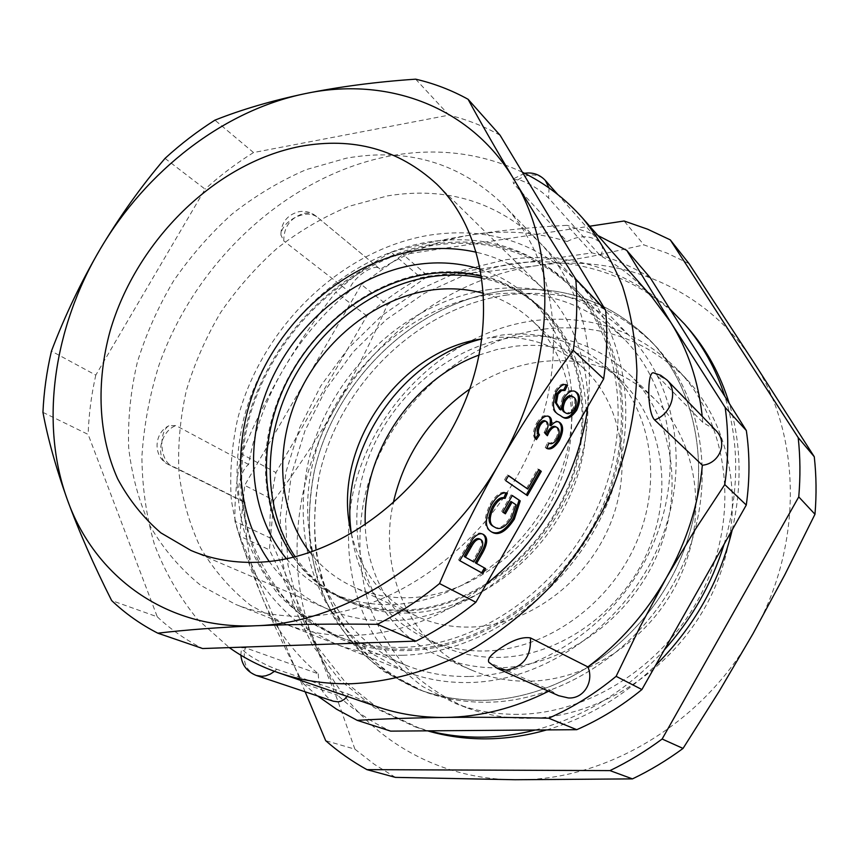 <?xml version="1.0" encoding="UTF-8"?>
<svg xmlns="http://www.w3.org/2000/svg" width="859" height="859" viewBox="0 0 859 859"><rect width="100%" height="100%" fill="white"/><g stroke="black" fill="none" stroke-linecap="round" stroke-linejoin="round"><path stroke-width="0.64" stroke-dasharray="4.29 3.22" d="M489.662 289.483C405.126 301.423 329.727 374.062 308.703 460.381C297.611 509.612 303.248 560.465 325.905 602.395C338.618 622.485 354.38 639.805 373.16 654.375L404.718 671.266C424.786 679.179 446.24 682.948 469.089 682.54C543.167 681.316 621.733 627.585 656.491 550.834C691.409 474.104 678.191 385.97 629.572 335.976C590.562 298.041 543.93 282.547 489.662 289.483M351.352 533.418C358.74 582.95 384.284 618.437 427.986 639.88C445.95 647.804 465.32 651.498 486.097 650.961C546.646 649.35 609.718 604.725 636.487 542.254C663.384 479.805 650.714 408.701 609.375 369.413C578.977 341.807 543.092 330.361 501.731 335.064L487.117 338.156C523.893 333.979 555.88 343.868 583.1 367.824L531.549 320.063C517.644 307.339 501.71 298.449 483.735 293.402M651.82 296.892C636.798 279.927 619.64 266.193 600.355 255.692L548.557 198.064C541.106 190.537 531.7 184.567 520.35 180.154L512.501 179.338L513.639 183.676C517.977 179.123 523.024 176.32 528.768 175.257C535.619 174.248 541.149 175.966 545.336 180.433M316.703 216.704C310.604 212.807 302.873 213.354 293.52 218.358C285.671 223.039 281.462 228.558 280.882 234.936L283.781 240.917C283.695 226.819 290.482 217.617 304.118 213.322C308.8 212.581 312.794 213.537 316.091 216.167L379.871 268.964C374.309 261.898 349.634 280.174 349.087 291.631L283.781 240.917M650.209 277.725C632.009 266.376 612.617 258.097 592.012 252.879L420.76 277.575C401.411 288.173 383.447 300.951 366.847 315.929L275.932 472.568C271.272 494.279 269.275 516.044 269.93 537.874L234.969 521.306C241.83 544.885 250.935 570.344 262.296 597.66C274.869 627.661 293.531 653.055 318.302 673.832L245.277 647.74L241.465 647.804C242.066 649.876 245.792 653.098 252.643 657.479C261.812 662.923 269.833 666.842 276.705 669.258L274.472 671.341M548.643 691.237L550.469 690.303L488.911 662.375M318.302 673.832C318.464 686.91 323.478 696.048 333.356 701.234M550.469 690.303L558.608 695.683M587.792 406.629C594.857 338.972 578.923 284.361 539.989 242.796C497.683 201.908 446.852 186.274 387.484 195.895L348.657 206.407C323.338 217.026 299.469 231.007 277.06 248.348C255.789 267.332 236.998 288.71 220.677 312.451C206.01 337.233 194.574 363.228 186.382 390.416C180.186 417.925 177.706 445.295 178.93 472.536C182.355 499.294 189.592 524.441 200.652 547.978C213.848 570.183 230.47 589.295 250.527 605.305L284.512 623.752C306.244 632.331 329.684 636.218 354.831 635.402C400.777 633.405 444.608 616.279 486.312 584.013M469.776 389.052C492.325 373.88 516.624 364.699 542.663 361.532C585.548 357.065 622.711 369.413 654.15 398.576C695.876 439.153 708.632 511.019 681.509 573.511C654.515 636.036 590.895 680.124 529.52 681.198C509.054 681.552 489.866 677.891 471.967 670.235C409.528 644.057 378.089 571.192 393.175 503.277M499.551 667.797C478.452 668.238 458.727 664.533 440.356 656.673C374.674 628.219 343.664 550.361 362.015 478.259C380.097 405.996 444.028 345.984 515.035 337.093C559.145 332.122 597.338 344.588 629.604 374.492C672.425 416.1 685.289 490.457 656.952 555.419C628.756 620.402 562.795 666.444 499.551 667.797M543.994 329.104C599.281 322.834 646.73 339.434 686.341 378.916C734.391 429.65 747.416 516.699 713.088 591.507C678.911 666.337 601.568 717.899 527.995 718.349C506.123 718.511 485.464 714.881 465.997 707.483C443.566 697.594 423.691 684.333 406.371 667.69C390.791 649.468 378.529 629.132 369.595 606.679C358.708 571.46 356.99 535.157 364.452 497.78C384.016 411.837 459.039 339.917 543.994 329.104M502.977 290.965C560.616 283.663 610.03 300.489 651.219 341.442C701.18 394.141 714.344 485.797 677.719 565.104C641.254 644.443 559.574 699.462 482.64 700.321C459.769 700.611 438.219 696.907 417.989 689.208L384.531 671.845C364.56 656.77 347.777 638.774 334.162 617.857C322.565 595.674 314.63 571.987 310.335 546.786C308.156 521.155 309.594 495.418 314.641 469.594C335.923 379.399 414.403 303.399 502.977 290.965C414.403 303.399 335.923 379.399 314.641 469.594C306.48 508.807 307.844 546.872 318.743 583.776C327.773 607.292 340.293 628.595 356.292 647.654C374.137 665.059 394.711 678.911 417.989 689.208C438.219 696.907 459.769 700.611 482.64 700.321C559.574 699.462 641.254 644.443 677.719 565.104C714.344 485.797 701.18 394.141 651.219 341.442C610.03 300.489 560.616 283.663 502.977 290.965M522.379 172.219C480.976 152.859 437.006 147.415 390.448 155.898C287.765 175.247 195.294 261.2 158.872 365.494C149.53 395.527 143.872 425.86 141.907 456.473C142.132 486.903 146.331 516.28 154.48 544.595C164.896 571.933 179.166 596.737 197.28 619.038L229.299 647.611M653.366 372.795L666.938 379.957M715.397 429.962L702.759 422.36L655.471 373.998M702.759 422.36L702.222 416.368M600.355 255.692C603.351 250.914 603.19 246.404 599.893 242.163C590.681 235.194 579.761 234.979 567.144 241.529L513.639 183.676M567.144 241.529C536.403 231.984 504.781 229.718 472.278 234.743C442.707 239.414 415.692 245.255 391.221 252.267L420.76 277.575M479.301 354.96L496.781 349.549L514.595 346.295C555.44 341.807 590.895 353.21 620.939 380.516C661.806 419.364 674.433 489.394 648.062 550.759C621.83 612.145 559.767 655.911 500.035 657.382C479.537 657.865 460.403 654.204 442.653 646.365C395.795 625.889 366.525 577.388 365.247 525.032M366.847 315.929L335.772 292.167C316.853 316.316 299.383 342.043 283.373 369.349C267.525 396.772 253.609 424.99 241.626 453.992L275.932 472.568M269.93 537.874L337.78 695.296C353.296 709.91 370.916 721.861 390.662 731.127M349.087 291.631C322.737 313.589 300.833 339.488 283.373 369.349C266.022 399.285 254.436 430.982 248.605 464.461C239.103 471.086 234.604 499.133 243.237 501.71L244.933 502.204C244.139 535.801 249.926 567.616 262.296 597.66C273.838 625.073 287.475 653.678 303.216 683.474L337.78 695.296M592.012 252.879L567.058 225.337C533.611 227.066 502.021 230.201 472.278 234.743C439.851 239.94 409.163 251.451 380.215 269.275M303.216 683.474L317.647 695.983M391.221 252.267C371.346 263.326 352.866 276.63 335.772 292.167M597.875 235.495L567.058 225.337M234.969 521.306C234.475 498.811 236.697 476.38 241.626 453.992M248.605 464.461L175.902 425.57L168.869 425.785C158.486 431.647 159.946 460.37 171.392 465.664L168.589 464.644C154.749 458.706 159.967 431.368 175.902 425.57M244.933 502.204L171.392 465.664M347.143 696.402L348.496 694.179L276.705 669.258M348.496 694.179L377.004 706.678M309.97 552.498C321.47 567.208 335.74 578.579 352.791 586.611C370.616 594.847 390.04 598.519 411.053 597.639C469.733 595.104 531.42 549.943 557.684 488.073C584.088 426.236 571.815 356.968 531.549 320.063M351.417 533.686C360.705 571.664 382.416 599.163 416.551 616.182C433.591 624.064 452.07 627.671 471.988 627.016C527.598 625.137 585.323 583.476 609.493 525.858C633.802 468.262 621.615 403.139 583.1 367.824M407.66 650.553C483.81 648.556 565.48 591.561 601.923 511.159C638.538 430.799 625.277 339.53 575.423 288.968C535.962 251.118 488.728 236.161 433.741 244.106C347.498 257.679 269.951 333.12 247.091 422.037C234.969 472.761 239.725 525.064 261.909 568.186C274.429 588.834 290.095 606.658 308.907 621.637L340.679 639.01C361.424 647.353 383.758 651.197 407.66 650.553M469.401 676.495C541.535 675.153 617.846 622.646 651.423 547.913C685.149 473.212 671.942 387.549 624.321 339.187C586.633 302.926 541.653 288.098 489.394 294.701C407.402 306.137 334.087 376.478 313.481 460.209C292.565 543.747 328.664 633.759 405.695 665.188C425.516 673.155 446.755 676.924 469.401 676.495M295.195 556.815C308.8 576.647 326.635 591.604 348.722 601.676C367.555 610.051 388.01 613.82 410.065 612.982C473.921 610.545 541.449 561.775 570.591 494.419C599.893 427.084 587.18 351.385 543.94 310.582C526.234 293.971 505.629 283.148 482.114 278.091M427.75 273.216C356.764 283.717 291.888 345.372 271.906 418.784C251.687 492.035 279.948 570.709 344.244 599.679C363.132 608.075 383.651 611.855 405.792 610.996C469.873 608.516 537.702 559.477 567.015 491.788C596.479 424.131 583.755 348.12 540.397 307.2C508.7 278.649 471.151 267.321 427.75 273.216M403.429 647.321C479.408 645.249 560.916 588.232 597.284 507.927C633.824 427.642 620.574 336.578 570.795 286.23C531.517 248.648 484.508 233.831 429.79 241.787C343.836 255.391 266.483 330.651 243.569 419.342C234.647 457.901 234.872 495.31 244.267 531.56C252.256 554.689 263.638 575.659 278.423 594.471C295.024 611.672 314.34 625.438 336.384 635.767C357.14 644.143 379.495 647.997 403.429 647.321M407.746 649.146C483.445 647.128 564.588 590.423 600.752 510.504C637.099 430.617 623.838 339.928 574.22 289.73C535.05 252.256 488.202 237.449 433.666 245.309C348.002 258.752 270.939 333.657 248.176 421.994C239.317 460.392 239.586 497.662 248.992 533.783C256.981 556.815 268.341 577.71 283.105 596.447C299.673 613.584 318.947 627.306 340.926 637.603C361.618 645.957 383.898 649.801 407.746 649.146M269.221 561.453C284.265 582.67 303.861 598.573 328.009 609.171C347.916 617.685 369.499 621.529 392.724 620.692C462.496 618.201 536.961 564.943 569.667 490.951C602.546 416.991 589.51 333.732 543.006 288.57C524.044 270.252 501.892 258.162 476.552 252.299M286.487 558.79C298.932 573.565 314.061 585 331.907 593.097C350.88 601.547 371.517 605.327 393.819 604.425C458.212 601.794 526.524 552.23 556.095 483.982C585.838 415.756 573.146 339.273 529.616 298.277C515.357 284.844 499.036 275.181 480.643 269.286M293.51 557.233C306.781 575.444 323.768 589.274 344.491 598.723C363.325 607.109 383.78 610.878 405.856 610.019C469.615 607.528 537.068 558.715 566.188 491.38C595.47 424.067 582.778 348.464 539.602 307.79C522.991 292.21 503.75 281.731 481.867 276.373M402.914 655.245C481.416 653.302 565.888 594.643 603.823 511.653C641.952 428.695 628.681 334.376 577.624 281.945C536.65 242.227 487.515 226.604 430.23 235.044C341.002 249.368 260.986 327.623 237.471 419.632C231.78 445.993 229.686 472.225 231.189 498.349C234.818 524.022 242.131 548.16 253.115 570.773C266.14 592.098 282.439 610.481 301.992 625.9L335.01 643.713C356.077 652.024 378.712 655.868 402.914 655.245M308.166 616.15C392.574 613.025 485.356 547.162 527.974 455.227C570.795 363.325 557.738 260.427 503.546 204.893C460.037 162.952 407.638 147.383 346.327 158.196L306.223 169.62C280.045 180.959 255.338 195.755 232.102 213.998C210.036 233.949 190.483 256.315 173.454 281.118C158.099 306.974 146.051 334.054 137.311 362.348C130.611 390.963 127.733 419.407 128.667 447.7C131.846 475.478 138.986 501.581 150.078 526.009C163.393 549.03 180.283 568.83 200.77 585.398L235.613 604.425C257.947 613.251 282.139 617.159 308.166 616.15M42.95 412.363L88.133 434.429L157.272 616.816L111.638 600.538M157.272 616.816C170.737 629.432 185.855 639.998 202.627 648.534M165.025 158.389L205.076 189.141L95.8 375.125L51.443 351.116M95.8 375.125C91.344 394.893 88.788 414.661 88.133 434.429M415.649 79.168L448.978 115.138L253.523 152.548L214.922 120.153M253.523 152.548C236.429 163.189 220.28 175.386 205.076 189.141M500.088 135.26C483.961 126.209 466.92 119.498 448.978 115.138M475.349 562.785L485.636 568.604M459.78 560.648L458.566 559.971L459.769 560.669M458.566 559.971L471.967 537.659L473.169 538.346M471.967 537.659C476.111 533.342 479.547 532.065 482.275 533.836L483.402 534.481M464.204 556.514L472.665 561.281L478.592 550.93C482.092 544.917 482.479 540.934 479.762 538.99M472.665 561.281L473.846 561.969M478.592 550.93L479.784 551.618M504.222 513.07L505.371 513.811M504.169 513.145L502.794 512.147M501.592 511.481L511.116 494.859L512.318 495.514M511.116 494.859L512.254 495.622M490.543 531.356C483.542 527.458 483.424 518.374 490.199 504.104L491.402 504.77M490.199 504.104C495.675 495.128 501.001 491.219 506.176 492.379L507.39 493.034M493.775 526.653C498.649 529.756 504.201 526.588 510.429 517.161L511.62 517.827M510.429 517.161L514.831 504.147L516.034 504.802M514.831 504.147L510.847 501.484M526.288 494.848L527.405 495.622M526.213 494.977L505.661 480.611M504.448 479.956L507.304 474.963L508.528 475.618M507.304 474.963L508.442 475.757M526.513 488.395L537.659 468.939L538.861 469.572M537.659 468.939L538.765 469.744M546.485 448.14L545.497 447.764M545.218 447.625L547.741 442.546L548.955 443.169M547.741 442.546C550.157 443.985 552.885 442.589 555.934 438.348L557.147 438.97M555.934 438.348C558.49 432.807 558.565 429.049 556.17 427.073L557.384 427.685M556.17 427.073L555.548 426.665M546.388 434.525L546.152 435.105L547.376 435.728M546.152 435.105L544.048 432.539L545.272 433.161M544.048 432.539L544.499 431.83L545.723 432.453M544.499 431.83C547.183 426.848 547.559 423.304 545.605 421.221L546.829 421.833M535.619 438.315L535.178 438.992L536.403 439.625M535.178 438.992C532.526 435.631 532.999 430.359 536.596 423.176L537.831 423.809M536.596 423.176C540.526 417.055 544.219 414.596 547.645 415.799L548.332 416.218M549.749 425.173C552.906 421.49 555.612 420.276 557.888 421.511L558.586 421.919M561.947 416.776L558.2 414.371C551.585 411.397 550.501 403.676 554.914 391.221L556.16 391.833M554.914 391.221C558.833 385.165 562.43 382.91 565.727 384.435L567.531 385.315M559.671 409.346L562.42 397.706L563.654 398.308M562.42 397.706C566.607 391.618 570.408 389.331 573.844 390.834L574.639 391.264M558.2 414.371L559.424 414.983M565.018 412.653C567.477 413.888 570.236 412.341 573.297 408.036C575.551 402.409 575.39 398.683 572.803 396.858L571.783 396.149M572.803 396.858L574.027 397.449M573.297 408.036L574.521 408.637M507.282 294.97C419.085 307.221 340.959 382.803 319.87 472.547C311.774 511.577 313.181 549.449 324.079 586.182C333.099 609.589 345.597 630.785 361.553 649.758C379.356 667.089 399.843 680.876 423.047 691.13C443.201 698.796 464.655 702.501 487.418 702.222C563.998 701.406 645.238 646.752 681.455 567.885C717.834 489.05 704.681 397.889 654.912 345.382C613.884 304.58 564.674 287.776 507.282 294.97C564.674 287.776 613.884 304.58 654.912 345.382C704.681 397.889 717.834 489.05 681.455 567.885C645.238 646.752 563.998 701.406 487.418 702.222C464.655 702.501 443.201 698.796 423.047 691.13L389.707 673.843C369.799 658.832 353.06 640.921 339.488 620.101C327.902 598.025 319.967 574.446 315.661 549.373C313.46 523.861 314.866 498.252 319.87 472.547C340.959 382.803 419.085 307.221 507.282 294.97M535.307 730.01C584.249 717.104 627.231 690.443 664.265 650.016M724.116 544.219C739.288 492.357 739.535 443.083 724.856 396.386M669.773 308.821C622.045 267.493 566.961 251.193 504.512 259.912L460.918 270.682L419.493 289.59L381.568 315.811L348.303 348.303L320.74 385.981L299.727 427.599L286.015 471.849L280.152 517.311L282.536 562.473L293.349 605.745L312.526 645.463L339.702 679.941L374.18 707.537L414.833 726.746L428.662 730.826M546.646 729.925C586.869 718.156 623.162 696.681 655.514 665.489M732.265 529.799C742.24 485.41 741.231 443.265 729.237 403.354M688.263 328.353C643.445 276.394 574.768 254.221 508.786 264.057L465.374 274.719L424.121 293.499L386.367 319.537L353.264 351.857L325.84 389.331L304.956 430.735L291.341 474.769L285.553 520.006L287.98 564.954L298.803 608.022L317.959 647.546L345.071 681.863L379.431 709.341L419.944 728.464L427.535 730.837M517.87 714.334C495.783 714.516 474.92 710.876 455.27 703.403L422.735 686.588C403.268 672.017 386.84 654.633 373.461 634.447C349.527 592.27 342.838 541.03 353.296 491.466C373.236 404.557 449.042 331.735 534.813 320.568C590.638 314.072 638.527 330.736 678.492 370.551C726.982 421.737 740.05 509.817 705.207 585.623C670.525 661.451 592.205 713.786 517.87 714.334M515.056 779.736C605.026 781.561 703.414 723.536 753.021 633.663C804.121 544.542 801.404 433.57 752.881 360.973C705.271 287.078 618.888 253.308 537.176 265.624C455.034 277.221 379.087 331.928 336.384 406.049C293.252 479.902 283.942 572.599 316.692 648.33C348.507 724.073 424.486 779.446 515.056 779.736M305.149 691.806L239.715 536.113L269.404 549.824L273.946 500.335L244.675 485.324L361.36 284.533L387.205 305.063L427.965 276.083L403.118 254.565L589.725 226.218M361.36 284.533L403.118 254.565M239.715 536.113L244.675 485.324M395.419 777.384L374.331 764.295L354.907 749.166L325.69 740.683M689.047 263.627L666.938 253.072L643.96 244.912L624.106 220.999M427.965 276.083L483.016 272.002L537.176 265.624L590.648 256.594L643.96 244.912M354.907 749.166L336.868 698.26L316.692 648.33L269.404 549.824M273.946 500.335C296.742 469.787 317.551 438.358 336.384 406.049C355.014 373.719 371.958 340.057 387.205 305.063M549.062 187.981L548.557 198.064M256.315 675.475C245.846 670.578 242.163 661.333 245.277 647.74M497.2 668.334L490.328 663.384M467.081 545.111L468.284 545.809M524.559 173.293L512.501 179.338M379.871 268.964L316.091 216.167C310.872 212.076 305.052 210.605 298.653 211.754C287.024 215.029 281.097 222.76 280.882 234.936M240.853 655.192L241.465 647.804M404.718 671.266L284.512 623.752M440.356 656.673L471.967 670.235M686.341 378.916L678.492 370.551M442.653 646.365L427.986 639.88M620.939 380.516L609.375 369.413M465.997 707.483L455.27 703.403M629.604 374.492L654.15 398.576M629.572 335.976L539.989 242.796M243.237 501.71L168.589 464.644C152.483 456.859 153.911 432.85 168.869 425.785M599.893 242.163L557.792 194.531M416.551 616.182L352.791 586.611M575.423 288.968L624.321 339.187M340.679 639.01L405.695 665.188M344.244 599.679L348.722 601.676M570.795 286.23L574.22 289.73M336.384 635.767L340.926 637.603M540.397 307.2L543.94 310.582M328.009 609.171L190.923 550.447M344.491 598.723L331.907 593.097M577.624 281.945L503.546 204.893M335.01 643.713L235.613 604.425M539.602 307.79L529.616 298.277M543.006 288.57L436.651 184.041M483.467 534.513L482.275 533.836M492.25 532.322L491.058 531.646M548.88 416.411L547.645 415.799M559.112 422.123L557.888 421.511M566.961 385.036L565.727 384.435M575.079 391.425L573.844 390.834M414.833 726.746L419.944 728.464"/><path stroke-width="1.29" d="M351.417 533.686C330.21 450.631 397.169 350.783 482.06 338.876C400.734 358.794 339.08 450.567 351.352 533.418M488.911 662.375C487.257 659.379 490.349 655.181 498.177 649.769C511.245 640.535 521.982 636.573 530.4 637.883C531.42 656.265 523.367 667.014 506.23 670.117L497.2 668.334L488.911 662.375M274.472 671.341L270.241 674.143L265.689 675.829L261.984 676.312L256.315 675.475L333.356 701.234L338.124 701.846L341.098 701.191L344.405 699.301L347.143 696.402M497.2 668.334L558.608 695.683L568.357 697.959C584.345 699.011 594.16 680.843 587.878 666.906L530.4 637.883M393.175 503.277C404.095 455.399 429.629 417.324 469.776 389.052M229.299 647.611C244.149 658.144 260.449 666.498 278.198 672.661C301.026 680.532 325.378 684.226 351.245 683.743C392.584 681.788 435.212 669.44 475.768 647.095C502.247 630.474 526.868 610.599 549.62 587.47C570.945 562.763 589.242 535.973 604.532 507.1C625.116 462.196 635.907 416.776 636.906 370.841C635.724 341.087 630.936 312.934 622.539 286.38C612.252 261.093 599.013 238.426 582.842 218.39C565.372 198.708 545.218 183.321 522.379 172.219M278.198 672.661L377.004 706.678C398.393 714.054 421.071 717.641 445.026 717.448C477.421 717.082 511.975 717.34 548.676 718.21L576.743 729.688L390.662 731.127L357.204 720.347C383.543 718.822 412.814 717.856 445.026 717.448C479.923 716.997 514.466 708.256 548.643 691.237M587.878 666.906C619.983 642.833 646.236 612.982 666.638 577.345C686.706 541.546 698.603 504.169 702.361 465.224L654.601 419.922C646.967 412.245 647.074 371.636 653.366 372.795L660.721 375.297L666.938 379.957C678.546 390.92 671.405 414.306 654.601 419.922M702.222 416.368C698.41 381.149 687.898 349.785 670.696 322.265L651.82 296.892L582.842 218.39M365.247 525.032C362.326 453.412 411.933 379.442 479.301 354.96M576.743 729.688C599.861 719.584 621.583 706.205 641.909 689.541L616.118 676.334L640.245 626.479L666.638 577.345L695.028 529.831L724.781 484.573L746.278 505.038C749.843 479.558 749.864 454.722 746.331 430.531L725.168 407.456L670.696 322.265L626.78 250.42L650.209 277.725L746.331 430.531M641.909 689.541L746.278 505.038M317.647 695.983L336.631 709.244L357.204 720.347M626.78 250.42L597.875 235.495M724.781 484.573C728.572 458.169 728.7 432.464 725.168 407.456M548.676 718.21C572.566 707.655 595.051 693.696 616.118 676.334M486.312 584.013C540.687 541.224 579.374 473.32 587.792 406.629M702.361 465.224C719.327 463.796 728.722 442.439 715.397 429.962L666.938 379.957M483.735 293.402C466.641 288.699 448.989 287.615 430.788 290.149C376.145 298.009 324.455 339.069 299.265 392.842C274.214 446.648 277.382 510.31 309.97 552.498M482.114 278.091C465.664 274.633 448.838 274.139 431.658 276.609C373.375 285.252 318.335 328.202 290.278 384.907C262.414 441.655 263.187 509.494 295.195 556.815M300.199 146.406C214.911 163.017 136.356 240.864 110.092 331.069C96.015 382.545 98.184 435.33 117.672 478.839C128.861 499.691 143.238 517.687 160.826 532.838L190.923 550.447C212.398 559.639 235.924 563.525 261.501 562.097C338.306 557.888 422.692 495.611 460.993 410.827C499.508 326.055 486.849 232.649 436.651 184.041C398.737 149.251 353.253 136.71 300.199 146.406M476.552 252.299C457.385 247.961 437.757 247.328 417.667 250.377C353.232 260.502 292.661 308.671 262.049 371.646C231.662 434.665 233.025 509.731 269.221 561.453M480.643 269.286C460.123 262.865 438.82 261.286 416.712 264.54C355.615 273.849 298.137 320.686 270.768 381.256C243.569 441.827 248.401 513.006 286.487 558.79M481.867 276.373C464.268 272.163 446.218 271.401 427.696 274.075C368.844 282.847 313.31 326.721 285.542 384.306C257.968 441.923 259.89 510.482 293.51 557.233M560.154 422.789C563.708 426.107 563.397 432.088 559.209 440.721C554.646 447.646 550.479 450.202 546.711 448.387L548.955 443.169C551.371 444.608 554.098 443.201 557.147 438.97C559.703 433.43 559.778 429.661 557.384 427.685L556.6 427.191C554.28 426.279 551.757 427.922 549.03 432.109L547.376 435.728L545.272 433.161L545.723 432.453C548.407 427.46 548.783 423.927 546.829 421.833L546.184 421.447C544.305 420.749 542.287 422.08 540.128 425.43C537.981 429.833 537.777 432.979 539.516 434.89L536.403 439.625C533.75 436.265 534.234 430.982 537.831 423.809C541.761 417.689 545.454 415.219 548.88 416.411L549.781 417.002C551.639 418.526 552.036 421.458 550.973 425.785C554.13 422.113 556.836 420.889 559.112 422.123L560.154 422.789L558.93 422.177C562.495 425.495 562.183 431.476 558.006 440.109L559.209 440.721M516.034 504.802L512.05 502.15L505.371 513.811L502.794 512.147L512.318 495.514L520.243 500.872L514.316 519.158C506.187 531.506 498.832 535.898 492.25 532.322L491.735 532.032C484.744 528.135 484.626 519.051 491.402 504.77C496.889 495.783 502.214 491.874 507.39 493.034L505.124 498.37C501.409 497.726 497.629 500.593 493.796 506.96C488.835 517.623 489.061 524.312 494.462 527.039L494.967 527.319C499.841 530.422 505.393 527.254 511.62 517.827L516.034 504.802M439.529 583.562C457.256 542.222 477.443 501.677 500.088 461.917C523.013 422.295 547.398 385.111 573.264 350.386L603.662 378.894C606.98 355.39 607.646 332.508 605.649 310.249L500.088 135.26L468.08 99.279C451.544 90.141 434.063 83.43 415.649 79.168C376.178 81.863 339.337 86.695 305.106 93.652C386.26 76.215 470.131 105.646 513.822 179.23C558.49 251.365 555.741 366.492 500.088 461.917C445.928 558.06 344.631 623.376 255.574 625.76C165.787 629.797 94.146 575.938 67.249 499.412C39.417 422.896 53.849 327.247 100.192 249.142C146.159 170.78 223.544 110.414 305.106 93.652C271.358 100.804 241.293 109.641 214.922 120.153C197.334 131.309 180.701 144.054 165.025 158.389C141.241 186.263 119.637 216.511 100.192 249.142C81.014 281.999 64.769 315.994 51.443 351.116C46.676 371.539 43.841 391.951 42.95 412.363C47.814 438.638 55.91 467.65 67.249 499.412C78.931 531.399 93.728 565.104 111.638 600.538C125.296 613.53 140.683 624.407 157.809 633.18L202.627 648.534L415.981 641.115L377.391 624.321C399.027 613.337 419.75 599.743 439.529 583.562L475.865 602.266L603.662 378.894M476.53 563.483L485.636 568.604L482.844 573.479L459.769 560.669L473.169 538.346C477.314 534.03 480.75 532.752 483.467 534.513L483.681 534.631C488.105 537.659 487.644 543.94 482.264 553.464L476.53 563.483L475.349 562.785L481.072 552.777L482.264 553.464M538.861 469.572L541.288 471.366L527.405 495.622L505.661 480.611L508.528 475.618L527.716 489.039L538.861 469.572M559.424 414.983C552.82 412.009 551.736 404.288 556.16 391.833C560.068 385.777 563.676 383.511 566.961 385.036L567.531 385.315L564.964 390.469L561.593 390.544L557.974 394.292L556.407 402.925L560.895 409.947L563.654 398.308C567.842 392.219 571.643 389.932 575.079 391.425L576.743 392.52C580.555 395.634 580.544 401.507 576.722 410.14C571.525 417.506 566.929 419.89 562.924 417.281L559.424 414.983M573.264 350.386C576.851 325.948 577.688 302.196 575.766 279.132L605.649 310.249M415.981 641.115C436.877 630.667 456.838 617.718 475.865 602.266M157.809 633.18C186.07 629.84 218.658 627.371 255.574 625.76C293.037 624.257 333.646 623.784 377.391 624.321M575.766 279.132C552.756 243.076 532.108 209.768 513.822 179.23C495.772 148.94 480.525 122.289 468.08 99.279M484.444 567.939L481.663 572.792L482.844 573.479M481.663 572.792L459.78 560.648M482.898 534.234C486.892 537.498 486.28 543.683 481.072 552.777M480.954 539.677L479.762 538.99C476.681 537.541 473.47 539.924 470.131 546.152L464.204 556.514L465.395 557.212L473.846 561.969L479.784 551.618C483.284 545.594 483.671 541.621 480.954 539.677C477.883 538.217 474.673 540.612 471.333 546.839L465.395 557.212M504.222 513.07L510.847 501.484L512.05 502.15M512.254 495.622L520.243 500.872M519.051 500.228L513.124 518.503L514.316 519.158M513.124 518.503C505.317 530.497 498.123 534.964 491.552 531.914M505.972 492.862L503.922 497.715L505.124 498.37M503.922 497.715C500.196 497.06 496.427 499.927 492.583 506.295L493.796 506.96M492.583 506.295C487.633 516.946 487.858 523.646 493.27 526.363L494.462 527.039M493.27 526.363L494.967 527.319M538.765 469.744L541.288 471.366M540.096 470.732L526.288 494.848M508.442 475.757L527.716 489.039M558.006 440.109C553.991 446.369 550.157 449.042 546.485 448.14M555.548 426.665L555.376 426.579C553.056 425.667 550.533 427.299 547.806 431.497L549.03 432.109M547.806 431.497L546.388 434.525M545.1 420.899L544.95 420.824C543.081 420.126 541.063 421.458 538.894 424.808L540.128 425.43M538.894 424.808C536.757 429.199 536.553 432.356 538.282 434.267L539.516 434.89M538.282 434.267L535.619 438.315M548.332 416.218L549.781 417.002M548.557 416.379C550.415 417.914 550.812 420.846 549.749 425.173L550.973 425.785M566.253 384.789L563.729 389.868L564.964 390.469M563.729 389.868L560.347 389.932L561.593 390.544M560.347 389.932L556.739 393.69L557.974 394.292M556.739 393.69L555.172 402.313L556.407 402.925M555.172 402.313L559.671 409.346L560.895 409.947M574.639 391.264L576.743 392.52M575.509 391.919C579.331 395.033 579.331 400.906 575.498 409.539L576.722 410.14M575.498 409.539C570.44 416.776 565.92 419.192 561.947 416.776M571.783 396.149L571.525 396.02C569.259 394.947 566.747 396.45 563.976 400.519C561.453 406.2 561.442 410.001 563.934 411.944L565.995 413.136M565.201 401.132C562.688 406.801 562.666 410.613 565.147 412.556L566.242 413.254C568.701 414.489 571.46 412.954 574.521 408.637C576.776 403.011 576.614 399.285 574.027 397.449L572.749 396.622C570.494 395.548 567.971 397.051 565.201 401.132L563.976 400.519M563.934 411.944L565.147 412.556M428.662 730.826C445.402 735.121 462.786 737.237 480.804 737.172C498.843 737.065 517.011 734.681 535.307 730.01M664.265 650.016C691.967 618.824 711.918 583.562 724.116 544.219M724.856 396.386C715.891 368.844 702.512 344.813 684.741 324.283L669.773 308.821M427.535 730.837C446.057 736.238 465.428 738.923 485.625 738.858C505.854 738.751 526.191 735.776 546.646 729.925M655.514 665.489C694.072 627.081 719.649 581.854 732.265 529.799M729.237 403.354C720.347 374.631 706.689 349.624 688.263 328.353L684.741 324.283M366.943 769.643L395.419 777.384L515.056 779.736L632.449 778.888L609.976 770.609L366.943 769.643C352.04 761.375 338.285 751.722 325.69 740.683L305.149 691.806M632.449 778.888C650.048 770.469 666.917 760.312 683.045 748.425L662.139 739.019C645.496 751.346 628.112 761.879 609.976 770.609M814.268 456.741L752.881 360.973L689.047 263.627L670.256 239.854L798.194 437.607L814.268 456.741C816.372 475.564 816.608 494.741 814.976 514.262L798.752 496.889L662.139 739.019M798.194 437.607C800.309 456.988 800.491 476.745 798.752 496.889M589.725 226.218L624.106 220.999L647.622 229.203L670.256 239.854M814.976 514.262L784.836 574.735L753.021 633.663L719.187 691.291L683.045 748.425M557.792 194.531L545.336 180.433L549.062 187.981M470.131 546.152L471.333 546.839M545.336 180.433C539.592 174.431 532.666 172.047 524.559 173.293M256.315 675.475C247.038 671.781 241.884 665.016 240.853 655.192M556.6 427.191L555.376 426.579M546.184 421.447L544.95 420.824M562.924 417.281L562.173 416.894M572.749 396.622L571.525 396.02"/></g></svg>
